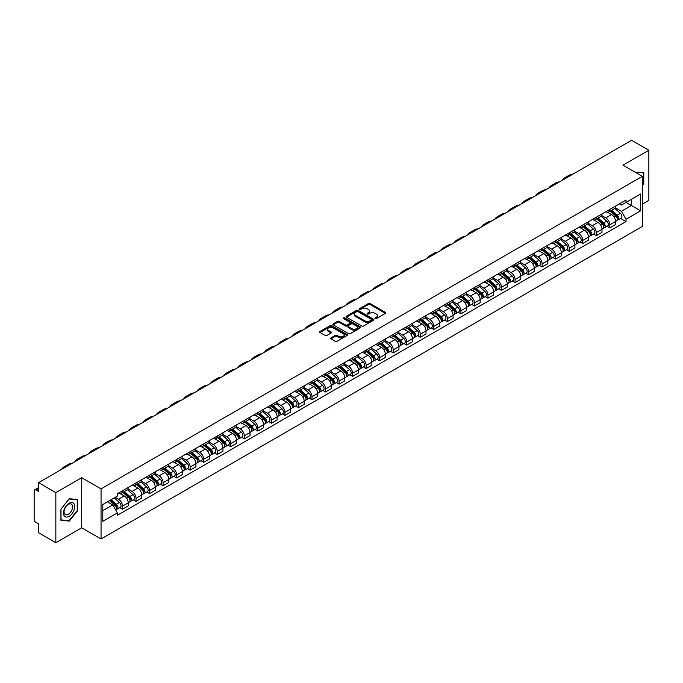 <?xml version="1.0" encoding="UTF-8"?>
<svg xmlns="http://www.w3.org/2000/svg" width="683" height="683" viewBox="0 0 683 683"><rect width="100%" height="100%" fill="white"/><g stroke="black" fill="none" stroke-linecap="round" stroke-linejoin="round"><path stroke-width="1.02" d="M375.189 318.594A0.845 0.487 0 0 0 376.384 318.594L385.434 313.369A1.204 0.692 0 0 0 385.784 312.874A1.204 0.692 0 0 0 385.434 312.387L370.101 303.534A1.204 0.692 0 0 0 368.402 303.534L359.352 308.759A0.845 0.487 0 0 0 360.539 309.45L361.717 308.776A3.85 2.228 0 0 1 367.164 308.776L368.444 309.51A3.85 2.228 0 0 1 369.571 311.081A3.85 2.228 0 0 1 368.444 312.66L367.275 313.335A0.845 0.487 0 0 0 368.461 314.018L369.631 313.343A3.85 2.228 0 0 1 375.087 313.343L376.367 314.086A3.85 2.228 0 0 1 377.494 315.657A3.85 2.228 0 0 1 376.367 317.228L375.189 317.902A0.845 0.487 0 0 0 375.189 318.594L375.189 317.902M331.007 337.854A1.204 0.692 0 0 0 330.657 338.35A1.204 0.692 0 0 0 331.007 338.845L335.31 341.329A1.204 0.692 0 0 0 337.009 341.329L347.066 335.524A1.204 0.692 0 0 0 347.416 335.029A1.204 0.692 0 0 0 347.066 334.542L331.733 325.689A1.204 0.692 0 0 0 330.026 325.689L319.977 331.494A1.204 0.692 0 0 0 319.627 331.981A1.204 0.692 0 0 0 319.977 332.476L325.176 335.473A1.204 0.692 0 0 0 326.875 335.473L331.178 332.988A1.204 0.692 0 0 0 331.528 332.501A1.204 0.692 0 0 0 331.178 332.006L328.6 330.521A3.219 1.861 0 0 1 327.661 329.206A3.219 1.861 0 0 1 329.65 327.481A3.219 1.861 0 0 1 333.159 327.891L343.25 333.714A3.219 1.861 0 0 1 344.198 335.029A3.219 1.861 0 0 1 342.209 336.753A3.219 1.861 0 0 1 338.7 336.343L337.009 335.379A1.204 0.692 0 0 0 335.31 335.379L331.007 337.854L331.007 338.845M101.05 488.866L81.704 477.69L55.844 492.622L38.572 482.65L631.579 140.28L648.85 150.251L622.99 165.184L642.344 176.351L101.05 488.866L101.05 538.964L642.344 226.449L642.344 176.351M361.802 326.03A1.204 0.692 0 0 0 363.501 326.03L373.55 320.233A1.204 0.692 0 0 0 373.908 319.738A1.204 0.692 0 0 0 373.55 319.243L358.225 310.398A1.204 0.692 0 0 0 356.517 310.398L346.469 316.195A1.204 0.692 0 0 0 346.119 316.69A1.204 0.692 0 0 0 346.469 317.177L361.802 326.03M343.865 318.773A0.845 0.487 0 0 1 344.719 318.893L344.719 317.894L360.308 326.892A1.204 0.692 0 0 1 360.658 327.388A1.204 0.692 0 0 1 360.308 327.874L350.259 333.68A1.204 0.692 0 0 1 348.552 333.68L333.227 324.826L333.227 323.844A1.204 0.692 0 0 0 332.869 324.34A1.204 0.692 0 0 0 333.227 324.826M333.227 323.844L337.522 321.36A1.204 0.692 0 0 1 339.229 321.36L345.444 324.954A1.204 0.692 0 0 0 347.152 324.954L350.003 323.307A1.204 0.692 0 0 0 350.353 322.811A1.204 0.692 0 0 0 350.003 322.316L343.532 318.585A0.845 0.487 0 0 1 344.719 317.894M55.844 492.622L55.844 542.72L38.572 532.749L38.572 523.878L35.883 522.333A2.45 1.417 -120 0 1 34.15 519.319L34.15 490.966A2.45 1.417 -120 0 1 34.662 489.848L38.572 487.585M642.344 204.106L648.85 200.35L648.85 150.251M55.844 542.72L81.704 527.788L101.05 538.964M38.572 482.65L38.572 491.521L35.883 489.967A2.45 1.417 -120 0 0 34.662 489.848M609.799 209.416A5.643 3.261 60 0 1 608.63 211.952L614.359 208.648A5.643 3.261 -120 0 0 615.528 206.112M601.672 215.495L605.812 217.886A5.643 3.261 60 0 1 609.799 224.801L615.528 221.488A5.643 3.261 -120 0 0 611.541 214.573L607.435 212.208M615.528 221.488L615.528 224.545L609.799 227.849L607.059 226.269M608.63 211.952A5.643 3.261 60 0 1 605.855 211.696M609.799 224.801L609.799 227.849M596.268 217.228A5.643 3.261 60 0 1 595.098 219.764L600.827 216.46A5.643 3.261 -120 0 0 601.996 213.924M593.518 234.081L596.268 235.669L601.996 232.365L601.996 229.309A5.643 3.261 -120 0 0 598.001 222.393L593.903 220.028M595.098 219.764A5.643 3.261 60 0 1 592.315 219.508M588.14 223.307L592.272 225.697A5.643 3.261 60 0 1 596.268 232.613L596.268 235.669M582.727 225.049A5.643 3.261 60 0 1 581.557 227.584L587.286 224.272A5.643 3.261 -120 0 0 588.456 221.744M579.987 241.902L582.727 243.481L588.456 240.177L588.456 237.121A5.643 3.261 -120 0 0 584.46 230.205L580.362 227.84M581.557 227.584A5.643 3.261 60 0 1 578.783 227.328M574.599 231.127L578.74 233.518A5.643 3.261 60 0 1 582.727 240.425L582.727 243.481M569.195 232.86A5.643 3.261 60 0 1 568.025 235.396L573.754 232.092A5.643 3.261 -120 0 0 574.915 229.556M566.446 249.713L569.195 251.301L574.915 247.989L574.915 244.932A5.643 3.261 -120 0 0 570.928 238.026L566.83 235.652M568.025 235.396A5.643 3.261 60 0 1 565.242 235.14M561.067 238.939L565.2 241.33A5.643 3.261 60 0 1 569.195 248.245L569.195 251.301M555.655 240.681A5.643 3.261 60 0 1 554.485 243.208L560.214 239.904A5.643 3.261 -120 0 0 561.383 237.368M552.914 257.525L555.655 259.113L561.383 255.809L561.383 252.753A5.643 3.261 -120 0 0 557.388 245.837L553.29 243.472M554.485 243.208A5.643 3.261 60 0 1 551.71 242.96M547.527 246.759L551.668 249.141A5.643 3.261 60 0 1 555.655 256.057L555.655 259.113M542.123 248.492A5.643 3.261 60 0 1 540.953 251.028L546.673 247.724A5.643 3.261 -120 0 0 547.843 245.188M539.374 265.346L542.123 266.933L547.843 263.621L547.843 260.565A5.643 3.261 -120 0 0 543.856 253.649L539.758 251.284M540.953 251.028A5.643 3.261 60 0 1 538.17 250.772M533.995 254.571L538.127 256.962A5.643 3.261 60 0 1 542.123 263.877L542.123 266.933M528.582 256.304A5.643 3.261 60 0 1 527.413 258.84L533.141 255.536A5.643 3.261 -120 0 0 534.311 253M525.833 273.157L528.582 274.745L534.311 271.441L534.311 268.385A5.643 3.261 -120 0 0 530.315 261.469L526.217 259.105M527.413 258.84A5.643 3.261 60 0 1 524.638 258.584M520.455 262.383L524.595 264.773A5.643 3.261 60 0 1 528.582 271.689L528.582 274.745M515.042 264.125A5.643 3.261 60 0 1 513.881 266.66L519.601 263.348A5.643 3.261 -120 0 0 520.77 260.821M512.301 280.978L515.042 282.557L520.77 279.253L520.77 276.197A5.643 3.261 -120 0 0 516.783 269.281L512.685 266.916M513.881 266.66A5.643 3.261 60 0 1 511.097 266.404M506.914 270.203L511.055 272.594A5.643 3.261 60 0 1 515.042 279.501L515.042 282.557M501.51 271.936A5.643 3.261 60 0 1 500.34 274.472L506.069 271.168A5.643 3.261 -120 0 0 507.238 268.632M498.761 288.789L501.51 290.377L507.238 287.065L507.238 284.008A5.643 3.261 -120 0 0 503.243 277.102L499.145 274.737M500.34 274.472A5.643 3.261 60 0 1 497.565 274.216M493.382 278.015L497.514 280.406A5.643 3.261 60 0 1 501.51 287.321L501.51 290.377M487.969 279.757A5.643 3.261 60 0 1 486.8 282.292L492.528 278.98A5.643 3.261 -120 0 0 493.698 276.444M485.229 296.601L487.969 298.189L493.698 294.885L493.698 291.829A5.643 3.261 -120 0 0 489.711 284.913L485.613 282.549M486.8 282.292A5.643 3.261 60 0 1 484.025 282.036M479.842 285.836L483.982 288.217A5.643 3.261 60 0 1 487.969 295.133L487.969 298.189M474.437 287.569A5.643 3.261 60 0 1 473.268 290.104L478.996 286.8A5.643 3.261 -120 0 0 480.166 284.265M471.688 304.422L474.437 306.01L480.166 302.697L480.166 299.641A5.643 3.261 -120 0 0 476.171 292.734L472.073 290.36M473.268 290.104A5.643 3.261 60 0 1 470.485 289.848M466.31 293.647L470.442 296.038A5.643 3.261 60 0 1 474.437 302.953L474.437 306.01M460.897 295.389A5.643 3.261 60 0 1 459.727 297.916L465.456 294.612A5.643 3.261 -120 0 0 466.626 292.076M458.156 312.233L460.897 313.821L466.626 310.517L466.626 307.461A5.643 3.261 -120 0 0 462.639 300.546L458.532 298.181M459.727 297.916A5.643 3.261 60 0 1 456.953 297.66M452.769 301.459L456.91 303.85A5.643 3.261 60 0 1 460.897 310.765L460.897 313.821M447.365 303.201A5.643 3.261 60 0 1 446.195 305.736L451.924 302.424A5.643 3.261 -120 0 0 453.094 299.897M444.616 320.054L447.365 321.633L453.094 318.329L453.094 315.273A5.643 3.261 -120 0 0 449.098 308.357L445 305.993M446.195 305.736A5.643 3.261 60 0 1 443.412 305.48M439.237 309.279L443.369 311.67A5.643 3.261 60 0 1 447.365 318.577L447.365 321.633M433.825 311.013A5.643 3.261 60 0 1 432.655 313.548L438.384 310.244A5.643 3.261 -120 0 0 439.553 307.709M431.084 327.866L433.825 329.454L439.553 326.141L439.553 323.093A5.643 3.261 -120 0 0 435.566 316.178L431.46 313.813M432.655 313.548A5.643 3.261 60 0 1 429.88 313.292M425.697 317.091L429.838 319.482A5.643 3.261 60 0 1 433.825 326.397L433.825 329.454M420.293 318.833A5.643 3.261 60 0 1 419.123 321.369L424.852 318.056A5.643 3.261 -120 0 0 426.013 315.52M417.544 335.677L420.293 337.265L426.013 333.961L426.013 330.905A5.643 3.261 -120 0 0 422.026 323.99L417.928 321.625M419.123 321.369A5.643 3.261 60 0 1 416.34 321.112M412.165 324.912L416.297 327.294A5.643 3.261 60 0 1 420.293 334.209L420.293 337.265M406.752 326.645A5.643 3.261 60 0 1 405.582 329.18L411.311 325.876A5.643 3.261 -120 0 0 412.481 323.341M404.012 343.498L406.752 345.086L412.481 341.773L412.481 338.717A5.643 3.261 -120 0 0 408.485 331.81L404.387 329.437M405.582 329.18A5.643 3.261 60 0 1 402.808 328.924M398.624 332.723L402.765 335.114A5.643 3.261 60 0 1 406.752 342.029L406.752 345.086M393.22 334.465A5.643 3.261 60 0 1 392.051 336.992L397.771 333.688A5.643 3.261 -120 0 0 398.94 331.153M390.471 351.31L393.22 352.898L398.94 349.594L398.94 346.537A5.643 3.261 -120 0 0 394.953 339.622L390.855 337.257M392.051 336.992A5.643 3.261 60 0 1 389.267 336.745M385.092 340.544L389.225 342.926A5.643 3.261 60 0 1 393.22 349.841L393.22 352.898M379.68 342.277A5.643 3.261 60 0 1 378.51 344.813L384.239 341.5A5.643 3.261 -120 0 0 385.408 338.973M376.931 359.13L379.68 360.709L385.408 357.405L385.408 354.349A5.643 3.261 -120 0 0 381.413 347.434L377.315 345.069M378.51 344.813A5.643 3.261 60 0 1 375.735 344.556M371.552 348.356L375.693 350.746A5.643 3.261 60 0 1 379.68 357.653L379.68 360.709M366.139 350.089A5.643 3.261 60 0 1 364.978 352.624L370.698 349.32A5.643 3.261 -120 0 0 371.868 346.785M363.399 366.942L366.148 368.53L371.868 365.226L371.868 362.169A5.643 3.261 -120 0 0 367.881 355.254L363.783 352.889M364.978 352.624A5.643 3.261 60 0 1 362.195 352.368M358.012 356.167L362.152 358.558A5.643 3.261 60 0 1 366.148 365.473L366.148 368.53M352.607 357.909A5.643 3.261 60 0 1 351.438 360.445L357.166 357.132A5.643 3.261 -120 0 0 358.336 354.597M349.858 374.762L352.607 376.342L358.336 373.038L358.336 369.981A5.643 3.261 -120 0 0 354.34 363.066L350.242 360.701M351.438 360.445A5.643 3.261 60 0 1 348.663 360.189M344.48 363.988L348.612 366.37A5.643 3.261 60 0 1 352.607 373.285L352.607 376.342M339.067 365.721A5.643 3.261 60 0 1 337.897 368.257L343.626 364.953A5.643 3.261 -120 0 0 344.795 362.417M336.326 382.574L339.067 384.162L344.795 380.849L344.795 377.793A5.643 3.261 -120 0 0 340.808 370.886L336.71 368.513M337.897 368.257A5.643 3.261 60 0 1 335.122 368M330.939 371.8L335.08 374.19A5.643 3.261 60 0 1 339.067 381.105L339.067 384.162M325.535 373.541A5.643 3.261 60 0 1 324.365 376.068L330.094 372.764A5.643 3.261 -120 0 0 331.264 370.229M322.786 390.386L325.535 391.974L331.264 388.67L331.264 385.613A5.643 3.261 -120 0 0 327.268 378.698L323.17 376.333M324.365 376.068A5.643 3.261 60 0 1 321.582 375.821M317.407 379.62L321.539 382.002A5.643 3.261 60 0 1 325.535 388.917L325.535 391.974M311.994 381.353A5.643 3.261 60 0 1 310.825 383.889L316.553 380.576A5.643 3.261 -120 0 0 317.723 378.049M309.254 398.206L311.994 399.786L317.723 396.481L317.723 393.425A5.643 3.261 -120 0 0 313.736 386.51L309.63 384.145M310.825 383.889A5.643 3.261 60 0 1 308.05 383.633M303.867 387.432L308.007 389.822A5.643 3.261 60 0 1 311.994 396.729L311.994 399.786M298.462 389.165A5.643 3.261 60 0 1 297.293 391.701L303.021 388.396A5.643 3.261 -120 0 0 304.191 385.861M295.713 406.018L298.462 407.606L304.191 404.302L304.191 401.245A5.643 3.261 -120 0 0 300.196 394.33L296.098 391.965M297.293 391.701A5.643 3.261 60 0 1 294.51 391.444M290.335 395.244L294.467 397.634A5.643 3.261 60 0 1 298.462 404.549L298.462 407.606M284.922 396.985A5.643 3.261 60 0 1 283.752 399.521L289.481 396.208A5.643 3.261 -120 0 0 290.651 393.681M282.181 413.838L284.922 415.418L290.651 412.114L290.651 409.057A5.643 3.261 -120 0 0 286.664 402.142L282.557 399.777M283.752 399.521A5.643 3.261 60 0 1 280.978 399.265M276.794 403.064L280.935 405.446A5.643 3.261 60 0 1 284.922 412.361L284.922 415.418M271.39 404.797A5.643 3.261 60 0 1 270.22 407.333L275.949 404.029A5.643 3.261 -120 0 0 277.11 401.493M268.641 421.65L271.39 423.238L277.11 419.925L277.11 416.869A5.643 3.261 -120 0 0 273.123 409.962L269.025 407.589M270.22 407.333A5.643 3.261 60 0 1 267.437 407.077M263.262 410.876L267.394 413.266A5.643 3.261 60 0 1 271.39 420.182L271.39 423.238M257.85 412.617A5.643 3.261 60 0 1 256.68 415.144L262.409 411.84A5.643 3.261 -120 0 0 263.578 409.305M255.109 429.462L257.85 431.05L263.578 427.746L263.578 424.689A5.643 3.261 -120 0 0 259.583 417.774L255.485 415.409M256.68 415.144A5.643 3.261 60 0 1 253.905 414.897M249.722 418.696L253.863 421.078A5.643 3.261 60 0 1 257.85 427.993L257.85 431.05M244.318 420.429A5.643 3.261 60 0 1 243.148 422.965L248.868 419.661A5.643 3.261 -120 0 0 250.038 417.125M241.569 437.282L244.318 438.862L250.038 435.558L250.038 432.501A5.643 3.261 -120 0 0 246.051 425.586L241.953 423.221M243.148 422.965A5.643 3.261 60 0 1 240.365 422.709M236.19 426.508L240.322 428.898A5.643 3.261 60 0 1 244.318 435.805L244.318 438.862M230.777 428.241A5.643 3.261 60 0 1 229.608 430.777L235.336 427.473A5.643 3.261 -120 0 0 236.506 424.937M228.028 445.094L230.777 446.682L236.506 443.378L236.506 440.322A5.643 3.261 -120 0 0 232.51 433.406L228.412 431.041M229.608 430.777A5.643 3.261 60 0 1 226.833 430.521M222.649 434.32L226.79 436.71A5.643 3.261 60 0 1 230.777 443.626L230.777 446.682M217.237 436.061A5.643 3.261 60 0 1 216.076 438.597L221.796 435.284A5.643 3.261 -120 0 0 222.965 432.757M214.496 452.914L217.245 454.494L222.965 451.19L222.965 448.133A5.643 3.261 -120 0 0 218.978 441.218L214.88 438.853M216.076 438.597A5.643 3.261 60 0 1 213.292 438.341M209.109 442.14L213.25 444.531A5.643 3.261 60 0 1 217.245 451.437L217.245 454.494M203.705 443.873A5.643 3.261 60 0 1 202.535 446.409L208.264 443.105A5.643 3.261 -120 0 0 209.433 440.569M200.956 460.726L203.705 462.314L209.433 459.002L209.433 455.945A5.643 3.261 -120 0 0 205.438 449.038L201.34 446.665M202.535 446.409A5.643 3.261 60 0 1 199.76 446.153M195.577 449.952L199.709 452.342A5.643 3.261 60 0 1 203.705 459.258L203.705 462.314M190.164 451.694A5.643 3.261 60 0 1 188.995 454.221L194.723 450.917A5.643 3.261 -120 0 0 195.893 448.381M187.424 468.538L190.164 470.126L195.893 466.822L195.893 463.766A5.643 3.261 -120 0 0 191.906 456.85L187.808 454.485M188.995 454.221A5.643 3.261 60 0 1 186.22 453.973M182.037 457.772L186.177 460.154A5.643 3.261 60 0 1 190.164 467.07L190.164 470.126M176.632 459.505A5.643 3.261 60 0 1 175.463 462.041L181.191 458.737A5.643 3.261 -120 0 0 182.361 456.201M173.883 476.358L176.632 477.938L182.361 474.634L182.361 471.577A5.643 3.261 -120 0 0 178.365 464.662L174.267 462.297M175.463 462.041A5.643 3.261 60 0 1 172.679 461.785M168.505 465.584L172.637 467.975A5.643 3.261 60 0 1 176.632 474.89L176.632 477.938M163.092 467.317A5.643 3.261 60 0 1 161.922 469.853L167.651 466.549A5.643 3.261 -120 0 0 168.821 464.013M160.351 484.17L163.092 485.758L168.821 482.454L168.821 479.398A5.643 3.261 -120 0 0 164.834 472.482L160.727 470.117M161.922 469.853A5.643 3.261 60 0 1 159.148 469.597M154.964 473.396L159.105 475.786A5.643 3.261 60 0 1 163.092 482.702L163.092 485.758M149.56 475.137A5.643 3.261 60 0 1 148.39 477.673L154.119 474.361A5.643 3.261 -120 0 0 155.289 471.833M146.811 491.991L149.56 493.57L155.289 490.266L155.289 487.21A5.643 3.261 -120 0 0 151.293 480.294L147.195 477.929M148.39 477.673A5.643 3.261 60 0 1 145.607 477.417M141.432 481.216L145.564 483.607A5.643 3.261 60 0 1 149.56 490.514L149.56 493.57M136.019 482.949A5.643 3.261 60 0 1 134.85 485.485L140.578 482.181A5.643 3.261 -120 0 0 141.748 479.645M133.279 499.802L136.019 501.39L141.748 498.078L141.748 495.021A5.643 3.261 -120 0 0 137.761 488.114L133.655 485.741M134.85 485.485A5.643 3.261 60 0 1 132.075 485.229M127.892 489.028L132.032 491.419A5.643 3.261 60 0 1 136.019 498.334L136.019 501.39M122.488 490.77A5.643 3.261 60 0 1 121.318 493.297L127.047 489.993A5.643 3.261 -120 0 0 128.208 487.457M119.738 507.614L122.488 509.202L128.216 505.898L128.216 502.842A5.643 3.261 -120 0 0 124.221 495.926L120.123 493.561M121.318 493.297A5.643 3.261 60 0 1 118.535 493.049M115.196 497.326L118.492 499.23A5.643 3.261 60 0 1 122.488 506.146L122.488 509.202M619.387 203.884L621.428 205.062L640.603 193.989L631.408 199.299L631.408 205.506L621.428 211.269L615.212 207.683M102.791 510.705L112.763 504.942L117.365 512.907L102.791 521.325L102.791 504.489L117.365 496.08L117.365 493.724L626.029 200.051L626.029 202.407L640.603 210.816L626.029 219.234L621.428 211.269M640.603 193.989L640.603 210.816M117.365 512.907L117.365 515.264L626.029 221.591L626.029 219.234M642.344 185.597L643.77 183.812L643.77 172.645L635.156 172.201M81.704 477.69L81.704 527.788M60.924 520.318L69.29 521.069L77.666 510.653L77.666 499.486L69.29 498.735L60.924 509.159L60.924 520.318M112.763 504.942L107.385 501.834M620.591 218.449L626.029 221.591M643.343 183.565L643.77 183.812M68.411 520.557L69.29 521.069M77.23 510.406L77.666 510.653M375.53 318.713L376.367 318.235A3.85 2.228 0 0 0 377.494 316.656L377.494 315.657M369.571 311.081L369.571 312.088A3.85 2.228 0 0 1 368.444 313.659L367.608 314.137M385.434 312.387L385.434 313.369L370.101 304.533A1.204 0.692 0 0 0 368.402 304.533L359.685 309.57M373.533 320.242L358.225 311.397A1.204 0.692 0 0 0 356.517 311.397L346.486 317.194M371.424 320.079A0.845 0.487 0 0 0 371.424 319.396L357.969 311.627A0.845 0.487 0 0 0 356.774 311.627L355.536 312.336A3.85 2.228 0 0 0 354.409 313.907A3.85 2.228 0 0 0 355.536 315.486L364.739 320.797A3.85 2.228 0 0 0 370.186 320.797L371.424 320.079L371.424 321.087A0.845 0.487 0 0 0 371.672 320.737L371.672 319.738M354.409 313.907L354.409 314.914A3.85 2.228 0 0 0 355.536 316.485L355.536 315.486M371.424 321.087L370.186 321.795A3.85 2.228 0 0 1 364.739 321.795L355.536 316.485M333.236 324.835L337.522 322.359L337.522 321.36M350.353 322.811L350.353 323.81A1.204 0.692 0 0 1 350.003 324.305L347.152 325.953A1.204 0.692 0 0 1 345.444 325.953L339.229 322.359A1.204 0.692 0 0 0 337.522 322.359M344.719 318.893L360.291 327.883M351.899 328.677A3.219 1.861 0 0 0 355.408 329.078A3.219 1.861 0 0 0 357.397 327.362A3.219 1.861 0 0 0 356.458 326.047L352.898 323.99A1.204 0.692 0 0 0 351.199 323.99L348.339 325.637A1.204 0.692 0 0 0 347.989 326.132A1.204 0.692 0 0 0 348.339 326.619L351.899 328.677L351.899 329.676A3.219 1.861 0 0 0 355.408 330.077A3.219 1.861 0 0 0 357.397 328.361L357.397 327.362M347.989 326.132L347.989 327.131A1.204 0.692 0 0 0 348.339 327.627L348.339 326.619M351.899 329.676L348.339 327.627M344.198 335.029L344.198 336.036A3.219 1.861 0 0 1 342.209 337.752A3.219 1.861 0 0 1 338.7 337.351L337.009 336.377A1.204 0.692 0 0 0 335.31 336.377L331.024 338.853M327.661 329.206L327.661 330.205A3.219 1.861 0 0 0 328.6 331.52L328.6 330.521M331.178 332.006L331.178 332.988L328.6 331.52M347.066 334.542L347.066 335.524L331.733 326.687A1.204 0.692 0 0 0 330.026 326.687L319.994 332.484L319.977 331.494M610.192 211.047L615.707 215.973A3.065 1.767 60 0 1 616.672 220.711L615.528 221.377M610.337 211.184L612.933 212.678M610.747 210.731L616.886 216.204A1.468 0.854 60 0 1 617.347 218.483A1.468 0.854 60 0 1 617.219 218.534M611.669 210.202L617.184 215.119A3.065 1.767 60 0 1 618.149 219.866A3.065 1.767 60 0 1 617.219 219.96M614.743 208.349L620.309 213.318A3.065 1.767 60 0 1 621.274 218.056L618.149 219.866M572.986 174.114A23.683 13.677 -120 0 0 569.195 175.207L565.2 177.512A23.683 13.677 -120 0 0 562.357 180.244M568.999 176.41A23.683 13.677 -120 0 0 565.2 177.512M596.66 218.867L602.175 223.785A3.065 1.767 60 0 1 603.14 228.532L601.988 229.189M596.805 218.995L599.401 220.498M597.215 218.543L603.354 224.024A1.468 0.854 60 0 1 603.815 226.295A1.468 0.854 60 0 1 603.678 226.355M598.129 218.014L603.644 222.931A3.065 1.767 60 0 1 604.609 227.678A3.065 1.767 60 0 1 603.687 227.781M601.211 216.169L606.769 221.13A3.065 1.767 60 0 1 607.733 225.877L604.609 227.678M583.12 226.679L588.635 231.605A3.065 1.767 60 0 1 589.6 236.344L588.456 237.01M583.265 226.807L585.86 228.31M583.675 226.363L589.813 231.836A1.468 0.854 60 0 1 590.274 234.115A1.468 0.854 60 0 1 590.146 234.167M584.597 225.825L590.112 230.752A3.065 1.767 60 0 1 591.077 235.498A3.065 1.767 60 0 1 590.146 235.592M587.67 223.981L593.237 228.95A3.065 1.767 60 0 1 594.201 233.688L591.077 235.498M635.173 172.21L643.343 172.876L643.343 183.693L642.344 184.931M642.805 172.56L643.343 172.876M74.003 503.73A7.974 4.602 120 0 0 66.302 505.796A7.974 4.602 120 0 0 64.236 515.878A7.974 4.602 120 0 0 71.937 513.812A7.974 4.602 120 0 0 74.003 503.73M72.031 504.746A6.036 3.483 120 0 0 71.348 504.114A6.036 3.483 120 0 0 65.73 506.94A6.036 3.483 120 0 0 64.629 513.949A6.036 3.483 120 0 0 65.312 514.581A6.036 3.483 120 0 0 70.93 511.755A6.036 3.483 120 0 0 72.031 504.746M69.12 520.625L61.009 519.9L61.009 509.083L69.12 498.983L77.23 499.708L77.23 510.525L69.12 520.625M76.692 499.401L77.23 499.708M559.454 181.926A23.683 13.677 -120 0 0 555.655 183.018L551.668 185.324A23.683 13.677 -120 0 0 548.825 188.064M555.458 184.231A23.683 13.677 -120 0 0 551.668 185.324M545.913 189.737A23.683 13.677 -120 0 0 542.123 190.839L538.127 193.135A23.683 13.677 -120 0 0 535.284 195.876M541.926 192.043A23.683 13.677 -120 0 0 538.127 193.135M569.588 234.5L575.103 239.417A3.065 1.767 60 0 1 576.059 244.164L574.915 244.821M569.733 234.628L572.328 236.122M570.143 234.175L576.281 239.648A1.468 0.854 60 0 1 576.742 241.927A1.468 0.854 60 0 1 576.606 241.978M571.056 233.646L576.572 238.563A3.065 1.767 60 0 1 577.536 243.31A3.065 1.767 60 0 1 576.614 243.404M574.138 231.793L579.696 236.762A3.065 1.767 60 0 1 580.661 241.509L577.536 243.31M556.047 242.311L561.563 247.229A3.065 1.767 60 0 1 562.527 251.976L561.383 252.642M556.193 242.439L558.788 243.942M556.602 241.987L562.741 247.468A1.468 0.854 60 0 1 563.202 249.747A1.468 0.854 60 0 1 563.074 249.799M557.524 241.458L563.04 246.384A3.065 1.767 60 0 1 564.004 251.122A3.065 1.767 60 0 1 563.074 251.224M560.598 239.613L566.164 244.574A3.065 1.767 60 0 1 567.129 249.321L564.004 251.122M542.507 250.123L548.031 255.049A3.065 1.767 60 0 1 548.987 259.796L547.843 260.454M542.661 250.26L545.256 251.754M543.07 249.807L549.209 255.28A1.468 0.854 60 0 1 549.67 257.559A1.468 0.854 60 0 1 549.533 257.611M543.984 249.278L549.499 254.196A3.065 1.767 60 0 1 550.464 258.942A3.065 1.767 60 0 1 549.542 259.036M547.057 247.425L552.624 252.394A3.065 1.767 60 0 1 553.589 257.141L550.464 258.942M532.381 197.558A23.683 13.677 -120 0 0 528.582 198.651L524.595 200.956A23.683 13.677 -120 0 0 521.752 203.696M528.386 199.863A23.683 13.677 -120 0 0 524.595 200.956M518.841 205.37A23.683 13.677 -120 0 0 515.05 206.462L511.055 208.767A23.683 13.677 -120 0 0 508.212 211.508M514.854 207.675A23.683 13.677 -120 0 0 511.055 208.767M505.309 213.19A23.683 13.677 -120 0 0 501.51 214.283L497.523 216.588A23.683 13.677 -120 0 0 494.68 219.32M501.313 215.495A23.683 13.677 -120 0 0 497.523 216.588M528.975 257.943L534.49 262.861A3.065 1.767 60 0 1 535.455 267.608L534.311 268.265M529.12 258.072L531.716 259.574M529.53 257.619L535.668 263.1A1.468 0.854 60 0 1 536.129 265.371A1.468 0.854 60 0 1 535.993 265.431M530.452 257.09L535.967 262.016A3.065 1.767 60 0 1 536.932 266.754A3.065 1.767 60 0 1 536.001 266.857M533.525 255.246L539.092 260.206A3.065 1.767 60 0 1 540.048 264.953L536.932 266.754M491.769 221.002A23.683 13.677 -120 0 0 487.978 222.095L483.982 224.4A23.683 13.677 -120 0 0 481.139 227.14M487.782 223.307A23.683 13.677 -120 0 0 483.982 224.4M515.434 265.755L520.95 270.681A3.065 1.767 60 0 1 521.914 275.42L520.77 276.086M515.58 265.883L518.184 267.386M515.998 265.439L522.128 270.912A1.468 0.854 60 0 1 522.597 273.191A1.468 0.854 60 0 1 522.461 273.243M516.911 264.902L522.427 269.828A3.065 1.767 60 0 1 523.391 274.575A3.065 1.767 60 0 1 522.461 274.668M519.985 263.057L525.551 268.026A3.065 1.767 60 0 1 526.516 272.765L523.391 274.575M478.237 228.814A23.683 13.677 -120 0 0 474.437 229.915L470.45 232.211A23.683 13.677 -120 0 0 467.599 234.952M474.241 231.119A23.683 13.677 -120 0 0 470.45 232.211M501.903 273.576L507.418 278.493A3.065 1.767 60 0 1 508.383 283.24L507.238 283.897M502.048 273.704L504.643 275.198M502.457 273.251L508.596 278.724A1.468 0.854 60 0 1 509.057 281.003A1.468 0.854 60 0 1 508.92 281.055M503.38 272.722L508.895 277.639A3.065 1.767 60 0 1 509.851 282.386A3.065 1.767 60 0 1 508.929 282.489M506.453 270.878L512.019 275.838A3.065 1.767 60 0 1 512.976 280.585L509.851 282.386M464.696 236.634A23.683 13.677 -120 0 0 460.905 237.727L456.91 240.032A23.683 13.677 -120 0 0 454.067 242.772M460.701 238.939A23.683 13.677 -120 0 0 456.91 240.032M488.362 281.387L493.877 286.305A3.065 1.767 60 0 1 494.842 291.052L493.698 291.718M488.507 281.516L491.103 283.018M488.917 281.063L495.055 286.544A1.468 0.854 60 0 1 495.525 288.824A1.468 0.854 60 0 1 495.388 288.875M489.839 280.534L495.354 285.46A3.065 1.767 60 0 1 496.319 290.198A3.065 1.767 60 0 1 495.388 290.301M492.913 278.69L498.479 283.65A3.065 1.767 60 0 1 499.444 288.397L496.319 290.198M451.156 244.446A23.683 13.677 -120 0 0 447.365 245.539L443.378 247.844A23.683 13.677 -120 0 0 440.526 250.584M447.169 246.751A23.683 13.677 -120 0 0 443.378 247.844M474.83 289.199L480.345 294.125A3.065 1.767 60 0 1 481.31 298.872L480.166 299.53M474.975 289.336L477.571 290.83M475.385 288.883L481.524 294.356A1.468 0.854 60 0 1 481.985 296.635A1.468 0.854 60 0 1 481.848 296.687M476.299 288.354L481.822 293.272A3.065 1.767 60 0 1 482.779 298.019A3.065 1.767 60 0 1 481.856 298.112M479.381 286.501L484.939 291.47A3.065 1.767 60 0 1 485.903 296.217L482.779 298.019M437.624 252.266A23.683 13.677 -120 0 0 433.833 253.359L429.838 255.664A23.683 13.677 -120 0 0 426.995 258.396M433.628 254.571A23.683 13.677 -120 0 0 429.838 255.664M461.29 297.02L466.805 301.937A3.065 1.767 60 0 1 467.77 306.684L466.626 307.341M461.435 297.148L464.03 298.65M461.845 296.695L467.983 302.176A1.468 0.854 60 0 1 468.444 304.447A1.468 0.854 60 0 1 468.316 304.507M462.767 296.166L468.282 301.092A3.065 1.767 60 0 1 469.247 305.83A3.065 1.767 60 0 1 468.316 305.933M465.84 294.322L471.407 299.282A3.065 1.767 60 0 1 472.371 304.029L469.247 305.83M424.083 260.078A23.683 13.677 -120 0 0 420.293 261.171L416.297 263.476A23.683 13.677 -120 0 0 413.454 266.216M420.096 262.383A23.683 13.677 -120 0 0 416.297 263.476M447.758 304.831L453.273 309.758A3.065 1.767 60 0 1 454.238 314.496L453.085 315.162M447.903 304.959L450.498 306.462M448.313 304.516L454.451 309.988A1.468 0.854 60 0 1 454.912 312.268A1.468 0.854 60 0 1 454.776 312.319M449.226 303.978L454.741 308.904A3.065 1.767 60 0 1 455.706 313.651A3.065 1.767 60 0 1 454.784 313.745M452.308 302.134L457.866 307.102A3.065 1.767 60 0 1 458.831 311.841L455.706 313.651M410.551 267.89A23.683 13.677 -120 0 0 406.752 268.991L402.765 271.296A23.683 13.677 -120 0 0 399.922 274.028M406.556 270.195A23.683 13.677 -120 0 0 402.765 271.296M434.217 312.652L439.732 317.569A3.065 1.767 60 0 1 440.697 322.316L439.553 322.974M434.362 312.78L436.958 314.274M434.772 312.327L440.911 317.8A1.468 0.854 60 0 1 441.372 320.079A1.468 0.854 60 0 1 441.244 320.131M435.694 311.798L441.209 316.716A3.065 1.767 60 0 1 442.174 321.462A3.065 1.767 60 0 1 441.244 321.565M438.768 309.954L444.334 314.914A3.065 1.767 60 0 1 445.299 319.661L442.174 321.462M397.011 275.71A23.683 13.677 -120 0 0 393.22 276.803L389.225 279.108A23.683 13.677 -120 0 0 386.382 281.848M393.024 278.015A23.683 13.677 -120 0 0 389.225 279.108M420.685 320.464L426.201 325.39A3.065 1.767 60 0 1 427.157 330.128L426.013 330.794M420.83 320.592L423.426 322.094M421.24 320.139L427.379 325.62A1.468 0.854 60 0 1 427.84 327.9A1.468 0.854 60 0 1 427.703 327.951M422.154 319.61L427.669 324.536A3.065 1.767 60 0 1 428.634 329.274A3.065 1.767 60 0 1 427.712 329.377M425.236 317.766L430.794 322.735A3.065 1.767 60 0 1 431.758 327.473L428.634 329.274M383.479 283.522A23.683 13.677 -120 0 0 379.68 284.615L375.693 286.92A23.683 13.677 -120 0 0 372.85 289.66M379.483 285.827A23.683 13.677 -120 0 0 375.693 286.92M407.145 328.275L412.66 333.202A3.065 1.767 60 0 1 413.625 337.948L412.481 338.606M407.29 328.412L409.885 329.906M407.7 327.96L413.838 333.432A1.468 0.854 60 0 1 414.299 335.712A1.468 0.854 60 0 1 414.171 335.763M408.622 327.43L414.137 332.348A3.065 1.767 60 0 1 415.102 337.095A3.065 1.767 60 0 1 414.171 337.189M411.695 325.578L417.262 330.546A3.065 1.767 60 0 1 418.227 335.293L415.102 337.095M369.938 291.342A23.683 13.677 -120 0 0 366.148 292.435L362.152 294.74A23.683 13.677 -120 0 0 359.309 297.472M365.951 293.647A23.683 13.677 -120 0 0 362.152 294.74M393.604 336.096L399.128 341.013A3.065 1.767 60 0 1 400.084 345.76L398.94 346.418M393.758 336.224L396.353 337.726M394.168 335.771L400.306 341.252A1.468 0.854 60 0 1 400.767 343.523A1.468 0.854 60 0 1 400.631 343.583M395.081 335.242L400.597 340.168A3.065 1.767 60 0 1 401.561 344.906A3.065 1.767 60 0 1 400.639 345.009M398.155 333.398L403.721 338.358A3.065 1.767 60 0 1 404.686 343.105L401.561 344.906M356.406 299.154A23.683 13.677 -120 0 0 352.607 300.247L348.62 302.552A23.683 13.677 -120 0 0 345.777 305.292M352.411 301.459A23.683 13.677 -120 0 0 348.62 302.552M380.072 343.908L385.588 348.834A3.065 1.767 60 0 1 386.552 353.572L385.408 354.238M380.218 344.036L382.813 345.538M380.627 343.592L386.766 349.064A1.468 0.854 60 0 1 387.227 351.344A1.468 0.854 60 0 1 387.09 351.395M381.549 343.054L387.065 347.98A3.065 1.767 60 0 1 388.029 352.727A3.065 1.767 60 0 1 387.099 352.821M384.623 341.21L390.189 346.179A3.065 1.767 60 0 1 391.146 350.917L388.029 352.727M342.866 306.966A23.683 13.677 -120 0 0 339.075 308.067L335.08 310.372A23.683 13.677 -120 0 0 332.237 313.104M338.879 309.271A23.683 13.677 -120 0 0 335.08 310.372M366.532 351.728L372.047 356.646A3.065 1.767 60 0 1 373.012 361.392L371.868 362.05M366.677 351.856L369.281 353.35M367.095 351.404L373.225 356.885A1.468 0.854 60 0 1 373.695 359.156A1.468 0.854 60 0 1 373.558 359.207M368.009 350.874L373.524 355.792A3.065 1.767 60 0 1 374.489 360.539A3.065 1.767 60 0 1 373.567 360.641M371.082 349.03L376.649 353.99A3.065 1.767 60 0 1 377.614 358.737L374.489 360.539M329.334 314.786A23.683 13.677 -120 0 0 325.535 315.879L321.548 318.184A23.683 13.677 -120 0 0 318.696 320.925M325.339 317.091A23.683 13.677 -120 0 0 321.548 318.184M353 359.54L358.515 364.466A3.065 1.767 60 0 1 359.48 369.204L358.336 369.87M353.145 359.668L355.741 361.17M353.555 359.215L359.693 364.696A1.468 0.854 60 0 1 360.154 366.976A1.468 0.854 60 0 1 360.018 367.027M354.477 358.686L359.992 363.612A3.065 1.767 60 0 1 360.948 368.35A3.065 1.767 60 0 1 360.026 368.453M357.55 356.842L363.117 361.811A3.065 1.767 60 0 1 364.073 366.549L360.948 368.35M315.794 322.598A23.683 13.677 -120 0 0 312.003 323.691L308.007 325.996A23.683 13.677 -120 0 0 305.164 328.736M311.798 324.903A23.683 13.677 -120 0 0 308.007 325.996M339.46 367.352L344.975 372.278A3.065 1.767 60 0 1 345.94 377.025L344.795 377.682M339.605 367.488L342.2 368.982M340.014 367.036L346.153 372.508A1.468 0.854 60 0 1 346.623 374.788A1.468 0.854 60 0 1 346.486 374.839M340.937 366.506L346.452 371.424A3.065 1.767 60 0 1 347.416 376.171A3.065 1.767 60 0 1 346.486 376.265M344.01 364.654L349.576 369.623A3.065 1.767 60 0 1 350.541 374.369L347.416 376.171M302.253 330.418A23.683 13.677 -120 0 0 298.462 331.511L294.475 333.816A23.683 13.677 -120 0 0 291.624 336.557M298.266 332.723A23.683 13.677 -120 0 0 294.475 333.816M325.928 375.172L331.443 380.089A3.065 1.767 60 0 1 332.408 384.836L331.264 385.494M326.073 375.3L328.668 376.803M326.483 374.847L332.621 380.329A1.468 0.854 60 0 1 333.082 382.6A1.468 0.854 60 0 1 332.945 382.659M327.405 374.318L332.92 379.244A3.065 1.767 60 0 1 333.876 383.983A3.065 1.767 60 0 1 332.954 384.085M330.478 372.474L336.036 377.434A3.065 1.767 60 0 1 337.001 382.181L333.876 383.983M288.721 338.23A23.683 13.677 -120 0 0 284.931 339.323L280.935 341.628A23.683 13.677 -120 0 0 278.092 344.369M284.726 340.535A23.683 13.677 -120 0 0 280.935 341.628M312.387 382.984L317.902 387.91A3.065 1.767 60 0 1 318.867 392.648L317.723 393.314M312.532 383.12L315.128 384.614M312.942 382.668L319.081 388.14A1.468 0.854 60 0 1 319.542 390.42A1.468 0.854 60 0 1 319.413 390.471M313.864 382.13L319.379 387.056A3.065 1.767 60 0 1 320.344 391.803A3.065 1.767 60 0 1 319.413 391.897M316.938 380.286L322.504 385.255A3.065 1.767 60 0 1 323.469 389.993L320.344 391.803M275.181 346.042A23.683 13.677 -120 0 0 271.39 347.143L267.394 349.448A23.683 13.677 -120 0 0 264.552 352.18M271.194 348.347A23.683 13.677 -120 0 0 267.394 349.448M298.855 390.804L304.37 395.722A3.065 1.767 60 0 1 305.335 400.469L304.183 401.126M299 390.932L301.596 392.435M299.41 390.48L305.549 395.961A1.468 0.854 60 0 1 306.01 398.232A1.468 0.854 60 0 1 305.873 398.283M300.324 389.95L305.847 394.868A3.065 1.767 60 0 1 306.804 399.615A3.065 1.767 60 0 1 305.882 399.717M303.406 388.106L308.964 393.066A3.065 1.767 60 0 1 309.928 397.813L306.804 399.615M261.649 353.862A23.683 13.677 -120 0 0 257.85 354.955L253.863 357.26A23.683 13.677 -120 0 0 251.02 360.001M257.653 356.167A23.683 13.677 -120 0 0 253.863 357.26M285.315 398.616L290.83 403.542A3.065 1.767 60 0 1 291.795 408.28L290.651 408.946M285.46 398.744L288.055 400.247M285.87 398.291L292.008 403.773A1.468 0.854 60 0 1 292.469 406.052A1.468 0.854 60 0 1 292.341 406.103M286.792 397.762L292.307 402.688A3.065 1.767 60 0 1 293.272 407.427A3.065 1.767 60 0 1 292.341 407.529M289.865 395.918L295.432 400.887A3.065 1.767 60 0 1 296.396 405.625L293.272 407.427M248.108 361.674A23.683 13.677 -120 0 0 244.318 362.767L240.322 365.072A23.683 13.677 -120 0 0 237.479 367.813M244.121 363.979A23.683 13.677 -120 0 0 240.322 365.072M271.783 406.428L277.298 411.354A3.065 1.767 60 0 1 278.254 416.101L277.11 416.758M271.928 406.564L274.523 408.058M272.338 406.112L278.476 411.584A1.468 0.854 60 0 1 278.937 413.864A1.468 0.854 60 0 1 278.801 413.915M273.251 405.582L278.766 410.5A3.065 1.767 60 0 1 279.731 415.247A3.065 1.767 60 0 1 278.809 415.341M276.333 403.73L281.891 408.699A3.065 1.767 60 0 1 282.856 413.446L279.731 415.247M234.576 369.494A23.683 13.677 -120 0 0 230.777 370.587L226.79 372.892A23.683 13.677 -120 0 0 223.947 375.633M230.581 371.8A23.683 13.677 -120 0 0 226.79 372.892M258.242 414.248L263.758 419.166A3.065 1.767 60 0 1 264.722 423.912L263.578 424.57M258.387 414.376L260.983 415.879M258.797 413.924L264.936 419.405A1.468 0.854 60 0 1 265.397 421.676A1.468 0.854 60 0 1 265.269 421.735M259.719 413.394L265.235 418.32A3.065 1.767 60 0 1 266.199 423.059A3.065 1.767 60 0 1 265.269 423.161M262.793 411.55L268.359 416.51A3.065 1.767 60 0 1 269.324 421.257L266.199 423.059M221.036 377.306A23.683 13.677 -120 0 0 217.245 378.399L213.25 380.704A23.683 13.677 -120 0 0 210.407 383.445M217.049 379.611A23.683 13.677 -120 0 0 213.25 380.704M244.702 422.06L250.226 426.986A3.065 1.767 60 0 1 251.182 431.724L250.038 432.39M244.856 422.196L247.451 423.691M245.265 421.744L251.404 427.216A1.468 0.854 60 0 1 251.865 429.496A1.468 0.854 60 0 1 251.728 429.547M246.179 421.215L251.694 426.132A3.065 1.767 60 0 1 252.659 430.879A3.065 1.767 60 0 1 251.737 430.973M249.252 419.362L254.819 424.331A3.065 1.767 60 0 1 255.784 429.069L252.659 430.879M207.504 385.127A23.683 13.677 -120 0 0 203.705 386.219L199.718 388.525A23.683 13.677 -120 0 0 196.875 391.257M203.508 387.423A23.683 13.677 -120 0 0 199.718 388.525M231.17 429.88L236.685 434.798A3.065 1.767 60 0 1 237.65 439.545L236.506 440.202M231.315 430.008L233.91 431.511M231.725 429.556L237.863 435.037A1.468 0.854 60 0 1 238.324 437.308A1.468 0.854 60 0 1 238.188 437.368M232.647 429.026L238.162 433.944A3.065 1.767 60 0 1 239.127 438.691A3.065 1.767 60 0 1 238.196 438.793M235.72 427.182L241.287 432.143A3.065 1.767 60 0 1 242.243 436.889L239.127 438.691M193.963 392.938A23.683 13.677 -120 0 0 190.173 394.031L186.177 396.336A23.683 13.677 -120 0 0 183.334 399.077M189.976 395.244A23.683 13.677 -120 0 0 186.177 396.336M217.629 437.692L223.145 442.618A3.065 1.767 60 0 1 224.109 447.356L222.965 448.022M217.775 437.82L220.378 439.323M218.193 437.368L224.323 442.849A1.468 0.854 60 0 1 224.792 445.128A1.468 0.854 60 0 1 224.656 445.179M219.106 436.838L224.622 441.764A3.065 1.767 60 0 1 225.586 446.511A3.065 1.767 60 0 1 224.664 446.605M222.18 434.994L227.746 439.963A3.065 1.767 60 0 1 228.711 444.701L225.586 446.511M180.432 400.75A23.683 13.677 -120 0 0 176.632 401.843L172.645 404.148A23.683 13.677 -120 0 0 169.794 406.889M176.436 403.055A23.683 13.677 -120 0 0 172.645 404.148M204.097 445.512L209.613 450.43A3.065 1.767 60 0 1 210.577 455.177L209.433 455.834M204.243 445.64L206.838 447.134M204.652 445.188L210.791 450.66A1.468 0.854 60 0 1 211.252 452.94A1.468 0.854 60 0 1 211.115 452.991M205.574 444.659L211.09 449.576A3.065 1.767 60 0 1 212.046 454.323A3.065 1.767 60 0 1 211.124 454.417M208.648 442.806L214.214 447.775A3.065 1.767 60 0 1 215.171 452.522L212.046 454.323M166.891 408.571A23.683 13.677 -120 0 0 163.1 409.663L159.105 411.969A23.683 13.677 -120 0 0 156.262 414.709M162.895 410.876A23.683 13.677 -120 0 0 159.105 411.969M190.557 453.324L196.072 458.242A3.065 1.767 60 0 1 197.037 462.989L195.893 463.646M190.702 453.452L193.298 454.955M191.112 453L197.25 458.481A1.468 0.854 60 0 1 197.72 460.752A1.468 0.854 60 0 1 197.583 460.812M192.034 452.47L197.549 457.397A3.065 1.767 60 0 1 198.514 462.135A3.065 1.767 60 0 1 197.583 462.237M195.107 450.626L200.674 455.587A3.065 1.767 60 0 1 201.639 460.333L198.514 462.135M153.351 416.382A23.683 13.677 -120 0 0 149.56 417.475L145.573 419.78A23.683 13.677 -120 0 0 142.721 422.521M149.364 418.688A23.683 13.677 -120 0 0 145.573 419.78M177.025 461.136L182.54 466.062A3.065 1.767 60 0 1 183.505 470.8L182.361 471.466M177.17 461.273L179.766 462.767M177.58 460.82L183.718 466.293A1.468 0.854 60 0 1 184.179 468.572A1.468 0.854 60 0 1 184.043 468.623M178.502 460.291L184.017 465.208A3.065 1.767 60 0 1 184.973 469.955A3.065 1.767 60 0 1 184.051 470.049M181.576 458.438L187.133 463.407A3.065 1.767 60 0 1 188.098 468.145L184.973 469.955M139.819 424.203A23.683 13.677 -120 0 0 136.028 425.296L132.032 427.601A23.683 13.677 -120 0 0 129.189 430.333M135.823 426.499A23.683 13.677 -120 0 0 132.032 427.601M163.485 468.956L169 473.874A3.065 1.767 60 0 1 169.965 478.621L168.821 479.278M163.63 469.084L166.225 470.587M164.04 468.632L170.178 474.113A1.468 0.854 60 0 1 170.639 476.384A1.468 0.854 60 0 1 170.511 476.444M164.962 468.103L170.477 473.02A3.065 1.767 60 0 1 171.442 477.767A3.065 1.767 60 0 1 170.511 477.869M168.035 466.258L173.602 471.219A3.065 1.767 60 0 1 174.566 475.966L171.442 477.767M126.278 432.015A23.683 13.677 -120 0 0 122.488 433.107L118.492 435.413A23.683 13.677 -120 0 0 115.649 438.153M122.291 434.32A23.683 13.677 -120 0 0 118.492 435.413M149.953 476.768L155.468 481.694A3.065 1.767 60 0 1 156.433 486.433L155.28 487.099M150.098 476.896L152.693 478.399M150.508 476.444L156.646 481.925A1.468 0.854 60 0 1 157.107 484.204A1.468 0.854 60 0 1 156.97 484.256M151.421 475.914L156.945 480.841A3.065 1.767 60 0 1 157.901 485.587A3.065 1.767 60 0 1 156.979 485.681M154.503 474.07L160.061 479.039A3.065 1.767 60 0 1 161.026 483.777L157.901 485.587M112.746 439.826A23.683 13.677 -120 0 0 108.947 440.928L104.96 443.224A23.683 13.677 -120 0 0 102.117 445.965M108.751 442.132A23.683 13.677 -120 0 0 104.96 443.224M136.412 484.589L141.927 489.506A3.065 1.767 60 0 1 142.892 494.253L141.748 494.91M136.557 484.717L139.153 486.211M136.967 484.264L143.106 489.737A1.468 0.854 60 0 1 143.567 492.016A1.468 0.854 60 0 1 143.439 492.067M137.889 483.735L143.404 488.652A3.065 1.767 60 0 1 144.369 493.399A3.065 1.767 60 0 1 143.439 493.493M140.963 481.882L146.529 486.851A3.065 1.767 60 0 1 147.494 491.598L144.369 493.399M99.206 447.647A23.683 13.677 -120 0 0 95.415 448.74L91.42 451.045A23.683 13.677 -120 0 0 88.577 453.785M95.219 449.952A23.683 13.677 -120 0 0 91.42 451.045M122.88 492.4L128.395 497.318A3.065 1.767 60 0 1 129.352 502.065L128.208 502.731M123.025 492.528L125.621 494.031M123.435 492.076L129.574 497.557A1.468 0.854 60 0 1 130.035 499.836A1.468 0.854 60 0 1 129.898 499.888M124.349 491.547L129.864 496.473A3.065 1.767 60 0 1 130.829 501.211A3.065 1.767 60 0 1 129.907 501.313M127.431 489.702L132.989 494.663A3.065 1.767 60 0 1 133.953 499.41L130.829 501.211M85.674 455.459A23.683 13.677 -120 0 0 81.875 456.551L77.888 458.856A23.683 13.677 -120 0 0 75.045 461.597M81.678 457.764A23.683 13.677 -120 0 0 77.888 458.856M109.673 500.519L114.855 505.138A3.065 1.767 60 0 1 115.82 509.885L115.666 509.97M109.732 500.485L112.08 501.843M110.236 500.195L116.033 505.369A1.468 0.854 60 0 1 116.494 507.648A1.468 0.854 60 0 1 116.366 507.7M111.15 499.666L116.332 504.285A3.065 1.767 60 0 1 117.297 509.031A3.065 1.767 60 0 1 116.366 509.125M114.274 497.864L119.457 502.483A3.065 1.767 60 0 1 120.421 507.23L117.297 509.031M72.133 463.279A23.683 13.677 -120 0 0 68.343 464.372L64.347 466.677A23.683 13.677 -120 0 0 61.504 469.409M68.146 465.575A23.683 13.677 -120 0 0 64.347 466.677M136.019 498.334L141.748 495.021M149.56 490.514L155.289 487.21M163.092 482.702L168.821 479.398M176.632 474.89L182.361 471.577M190.164 467.07L195.893 463.766M203.705 459.258L209.433 455.945M217.245 451.437L222.965 448.133M230.777 443.626L236.506 440.322M244.318 435.805L250.038 432.501M257.85 427.993L263.578 424.689M271.39 420.182L277.11 416.869M284.922 412.361L290.651 409.057M298.462 404.549L304.191 401.245M311.994 396.729L317.723 393.425M325.535 388.917L331.264 385.613M339.067 381.105L344.795 377.793M352.607 373.285L358.336 369.981M366.148 365.473L371.868 362.169M379.68 357.653L385.408 354.349M393.22 349.841L398.94 346.537M406.752 342.029L412.481 338.717M420.293 334.209L426.013 330.905M433.825 326.397L439.553 323.093M447.365 318.577L453.094 315.273M460.897 310.765L466.626 307.461M474.437 302.953L480.166 299.641M487.969 295.133L493.698 291.829M501.51 287.321L507.238 284.008M515.042 279.501L520.77 276.197M528.582 271.689L534.311 268.385M542.123 263.877L547.843 260.565M555.655 256.057L561.383 252.753M569.195 248.245L574.915 244.932M582.727 240.425L588.456 237.121M596.268 232.613L601.996 229.309M122.488 506.146L128.216 502.842M118.492 499.23L124.221 495.926M132.032 491.419L137.761 488.114M145.564 483.607L151.293 480.294M159.105 475.786L164.834 472.482M172.637 467.975L178.365 464.662M186.177 460.154L191.906 456.85M199.709 452.342L205.438 449.038M213.25 444.531L218.978 441.218M226.79 436.71L232.51 433.406M240.322 428.898L246.051 425.586M253.863 421.078L259.583 417.774M267.394 413.266L273.123 409.962M280.935 405.446L286.664 402.142M294.467 397.634L300.196 394.33M308.007 389.822L313.736 386.51M321.539 382.002L327.268 378.698M335.08 374.19L340.808 370.886M348.612 366.37L354.34 363.066M362.152 358.558L367.881 355.254M375.693 350.746L381.413 347.434M389.225 342.926L394.953 339.622M402.765 335.114L408.485 331.81M416.297 327.294L422.026 323.99M429.838 319.482L435.566 316.178M443.369 311.67L449.098 308.357M456.91 303.85L462.639 300.546M470.442 296.038L476.171 292.734M483.982 288.217L489.711 284.913M497.514 280.406L503.243 277.102M511.055 272.594L516.783 269.281M524.595 264.773L530.315 261.469M538.127 256.962L543.856 253.649M551.668 249.141L557.388 245.837M565.2 241.33L570.928 238.026M578.74 233.518L584.46 230.205M592.272 225.697L598.001 222.393M605.812 217.886L611.541 214.573M38.572 488.413L35.883 489.967M376.367 318.235L376.367 317.228M367.275 314.018L367.275 313.335M368.444 313.659L368.444 312.66M359.352 309.45L359.352 308.759M368.402 304.533L368.402 303.534M370.101 304.533L370.101 303.534M346.469 317.177L346.469 316.195M356.517 311.397L356.517 310.398M358.225 311.397L358.225 310.398M373.55 320.233L373.55 319.243M364.739 321.795L364.739 320.797M370.186 321.795L370.186 320.797M339.229 322.359L339.229 321.36M345.444 325.953L345.444 324.954M347.152 325.953L347.152 324.954M350.003 324.305L350.003 323.307M360.308 327.874L360.308 326.892M335.31 336.377L335.31 335.379M337.009 336.377L337.009 335.379M338.7 337.351L338.7 336.343M330.026 326.687L330.026 325.689M331.733 326.687L331.733 325.689M615.707 215.973L613.991 216.963M617.654 217.809L617.099 218.125M620.309 213.318L617.184 215.119M602.175 223.785L600.451 224.784M604.122 225.621L603.567 225.945M606.769 221.13L603.644 222.931M588.635 231.605L586.919 232.596M590.582 233.441L590.027 233.757M593.237 228.95L590.112 230.752M575.103 239.417L573.379 240.407M577.041 241.253L576.495 241.577M579.696 236.762L576.572 238.563M561.563 247.229L559.847 248.228M563.509 249.073L562.954 249.389M566.164 244.574L563.04 246.384M548.031 255.049L546.306 256.04M549.969 256.885L549.422 257.201M552.624 252.394L549.499 254.196M534.49 262.861L532.774 263.86M536.437 264.697L535.882 265.021M539.092 260.206L535.967 262.016M520.95 270.681L519.234 271.672M522.896 272.517L522.35 272.833M525.551 268.026L522.427 269.828M507.418 278.493L505.693 279.484M509.364 280.329L508.809 280.653M512.019 275.838L508.895 277.639M493.877 286.305L492.161 287.304M495.824 288.149L495.269 288.465M498.479 283.65L495.354 285.46M480.345 294.125L478.621 295.116M482.292 295.961L481.737 296.277M484.939 291.47L481.822 293.272M466.805 301.937L465.089 302.936M468.751 303.773L468.196 304.097M471.407 299.282L468.282 301.092M453.273 309.758L451.548 310.748M455.22 311.593L454.665 311.909M457.866 307.102L454.741 308.904M439.732 317.569L438.016 318.56M441.679 319.405L441.124 319.729M444.334 314.914L441.209 316.716M426.201 325.39L424.476 326.38M428.147 327.225L427.592 327.541M430.794 322.735L427.669 324.536M412.66 333.202L410.944 334.192M414.607 335.037L414.052 335.353M417.262 330.546L414.137 332.348M399.128 341.013L397.404 342.012M401.066 342.849L400.52 343.173M403.721 338.358L400.597 340.168M385.588 348.834L383.872 349.824M387.534 350.669L386.979 350.985M390.189 346.179L387.065 347.98M372.047 356.646L370.331 357.636M373.994 358.481L373.447 358.806M376.649 353.99L373.524 355.792M358.515 364.466L356.791 365.456M360.462 366.301L359.907 366.617M363.117 361.811L359.992 363.612M344.975 372.278L343.259 373.268M346.921 374.113L346.366 374.429M349.576 369.623L346.452 371.424M331.443 380.089L329.718 381.088M333.389 381.925L332.834 382.249M336.036 377.434L332.92 379.244M317.902 387.91L316.186 388.9M319.849 389.745L319.294 390.061M322.504 385.255L319.379 387.056M304.37 395.722L302.646 396.712M306.317 397.557L305.762 397.882M308.964 393.066L305.847 394.868M290.83 403.542L289.114 404.532M292.776 405.378L292.222 405.693M295.432 400.887L292.307 402.688M277.298 411.354L275.573 412.344M279.245 413.189L278.69 413.505M281.891 408.699L278.766 410.5M263.758 419.166L262.041 420.165M265.704 421.01L265.149 421.326M268.359 416.51L265.235 418.32M250.226 426.986L248.501 427.976M252.164 428.822L251.617 429.137M254.819 424.331L251.694 426.132M236.685 434.798L234.969 435.797M238.632 436.633L238.077 436.958M241.287 432.143L238.162 433.944M223.145 442.618L221.429 443.609M225.091 444.454L224.545 444.77M227.746 439.963L224.622 441.764M209.613 450.43L207.888 451.42M211.559 452.266L211.004 452.59M214.214 447.775L211.09 449.576M196.072 458.242L194.356 459.241M198.019 460.086L197.464 460.402M200.674 455.587L197.549 457.397M182.54 466.062L180.816 467.052M184.487 467.898L183.932 468.214M187.133 463.407L184.017 465.208M169 473.874L167.284 474.873M170.946 475.71L170.391 476.034M173.602 471.219L170.477 473.02M155.468 481.694L153.743 482.685M157.414 483.53L156.859 483.846M160.061 479.039L156.945 480.841M141.927 489.506L140.211 490.496M143.874 491.342L143.319 491.666M146.529 486.851L143.404 488.652M128.395 497.318L126.671 498.317M130.342 499.162L129.787 499.478M132.989 494.663L129.864 496.473M114.855 505.138L113.369 505.992M116.802 506.974L116.247 507.29M119.457 502.483L116.332 504.285"/></g></svg>
